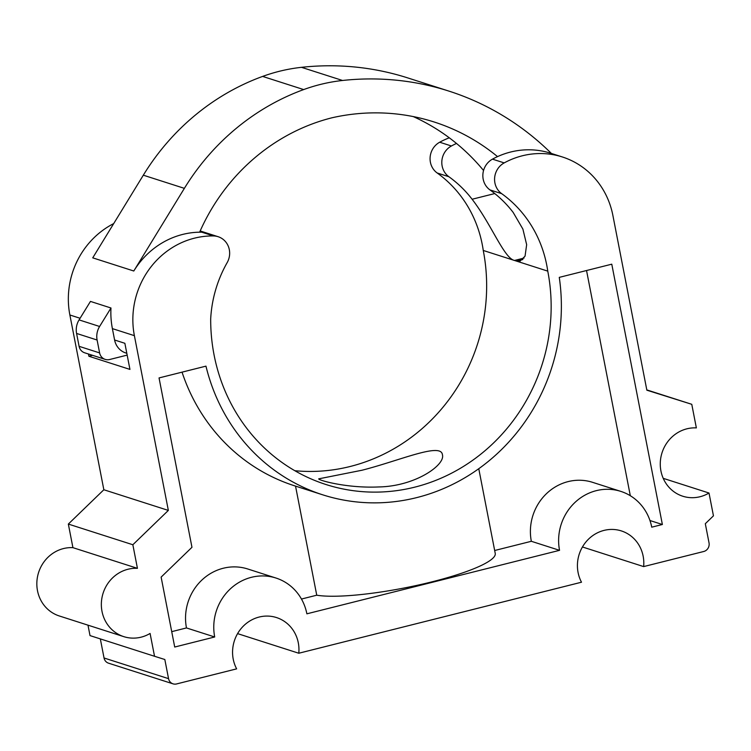 <?xml version="1.0" encoding="UTF-8"?>
<svg xmlns="http://www.w3.org/2000/svg" width="751" height="751" viewBox="0 0 751 751"><rect width="100%" height="100%" fill="white"/><g stroke="black" fill="none" stroke-linecap="round" stroke-linejoin="round"><path stroke-width="1.13" d="M483.55 170.496A216.072 203.042 107.8 0 0 456.486 143.45A216.072 203.042 107.8 0 0 413.247 116.574M562.396 156.978A81.249 76.349 107.8 0 0 504.193 162.901A18.005 16.916 107.8 0 0 501.677 193.655A120.038 112.8 107.8 0 1 547.761 271.13A180.062 169.2 107.8 0 1 493.313 443.193A180.062 169.2 107.8 0 1 325.962 484.517A180.062 169.2 107.8 0 1 210.684 319.006A120.038 112.8 107.8 0 1 227.159 262.634A18.005 16.916 107.8 0 0 218.128 236.706A18.005 16.916 107.8 0 0 213.472 235.945A81.249 76.349 107.8 0 0 134.382 335.659L168.346 510.417L132.852 544.747L137.433 568.338A35.109 32.997 107.8 0 0 102.061 597.242A35.109 32.997 107.8 0 0 123.821 636.651A35.109 32.997 107.8 0 0 150.087 633.45L154.528 656.271L164.826 659.509L168.553 678.66A7.2 6.768 107.8 0 0 176.579 683.945L236.64 668.859A35.109 32.997 107.8 0 1 240.358 629.498A35.109 32.997 107.8 0 1 276.481 617.557A35.109 32.997 107.8 0 1 298.795 653.239L581.499 582.213A35.109 32.997 107.8 0 1 585.217 542.851A35.109 32.997 107.8 0 1 621.33 530.91A35.109 32.997 107.8 0 1 643.645 566.592L703.706 551.506A7.2 6.768 107.8 0 0 709.028 542.86L705.311 523.71L713.45 515.843L709.01 493.022A35.109 32.997 107.8 0 1 682.743 496.214A35.109 32.997 107.8 0 1 660.983 456.805A35.109 32.997 107.8 0 1 696.355 427.901L691.774 404.31L646.855 390.191L612.882 215.434A81.249 76.349 107.8 0 0 562.396 156.978L550.671 153.223A81.249 76.349 107.8 0 0 497.537 156.612A216.072 203.042 107.8 0 0 434.144 121.991A216.072 203.042 107.8 0 0 331.97 117.785A198.067 186.117 107.8 0 0 199.635 232.19A81.249 76.349 107.8 0 0 133.791 271.008L92.739 257.846L143.319 175.19A234.077 219.959 107.8 0 1 262.625 76.414A180.062 169.2 107.8 0 1 301.489 67.327A288.093 270.717 107.8 0 1 407.877 77.954L448.92 91.106A288.093 270.717 107.8 0 0 342.54 80.479A180.062 169.2 107.8 0 0 303.676 89.576A234.077 219.959 107.8 0 0 184.37 188.351L133.791 271.008M99.601 326.478L79.071 319.898L90.458 301.414L110.979 307.994L99.601 326.478A18.005 16.916 107.8 0 0 97.104 340.015L99.611 352.904A9.003 8.458 107.8 0 0 105.206 359.382A9.003 8.458 107.8 0 0 109.646 359.513L127.163 355.11M92.57 355.326L88.89 356.246L129.942 369.408L124.863 343.291L114.603 340.006A18.005 16.916 107.8 0 0 125.792 352.961L126.806 353.28M551.384 153.448A288.093 270.717 107.8 0 0 448.92 91.106M547.761 271.13L483.259 250.459A120.038 112.8 107.8 0 0 437.166 172.974A18.005 16.916 107.8 0 1 439.692 142.221A81.249 76.349 107.8 0 1 449.276 137.809M456.486 143.45A81.249 76.349 107.8 0 0 451.417 145.985A18.005 16.916 107.8 0 0 448.901 176.738L437.166 172.974M524.029 258.072L514.482 260.466C504.034 258.269 491.398 224.183 472.107 199.25A120.038 112.8 107.8 0 0 448.901 176.738M501.677 193.655L489.943 189.9A120.038 112.8 -72.2 0 1 513.158 212.411L522.884 229.074L526.658 244.685L525.052 256.147L519.917 261.292L516.538 261.123L522.856 259.536M489.943 189.9A18.005 16.916 -72.2 0 1 492.468 159.146A81.249 76.349 -72.2 0 1 497.537 156.612M88.458 354.012L88.89 356.246M361.982 470.239C399.72 460.645 441.212 442.123 442.433 454.796C445.503 464.963 415.134 486.357 378.72 486.948C347.037 488.413 318.405 480.274 318.706 478.847L361.982 470.239M182.042 372.158A190.857 179.348 107.8 0 0 294.448 485.766L322.667 494.806A190.857 179.348 107.8 0 0 559.27 277.372L611.774 264.183L662.373 524.498L649.962 520.527M662.373 524.498L651.737 527.174A49.744 46.74 107.8 0 0 620.824 491.389A49.744 46.74 107.8 0 0 574.59 502.804A49.744 46.74 107.8 0 0 559.551 550.333L306.877 613.82A49.744 46.74 107.8 0 0 275.974 578.035A49.744 46.74 107.8 0 0 229.74 589.451A49.744 46.74 107.8 0 0 214.702 636.979L174.711 647.033L161.127 577.115L191.965 547.291L159.043 377.931L205.962 366.141A190.857 179.348 107.8 0 0 322.667 494.806M630.314 495.735L586.54 270.52M620.824 491.389L592.605 482.339A49.744 46.74 107.8 0 0 546.371 493.764A49.744 46.74 107.8 0 0 531.332 541.293L559.551 550.333M478.772 468.718L495.238 553.412A96.044 16.569 169 0 1 424.334 583.687A96.044 16.569 169 0 1 316.744 595.205L301.47 599.045M494.674 550.502L531.332 541.293M275.974 578.035L247.746 568.986A49.744 46.74 107.8 0 0 201.512 580.41A49.744 46.74 107.8 0 0 186.473 627.939L214.702 636.979M171.726 631.647L186.473 627.939M113.701 223.591A81.249 76.349 107.8 0 0 69.871 314.988L103.845 489.746L68.341 524.067L72.922 547.657A35.109 32.997 107.8 0 0 37.55 576.561A35.109 32.997 107.8 0 0 59.31 615.97L123.821 636.651M294.824 470.708A180.062 169.2 107.8 0 0 483.259 250.459M100.334 638.904L104.042 657.989A7.2 6.768 107.8 0 0 108.519 663.171L173.03 683.842M87.989 625.161L90.017 635.599L154.528 656.271M132.852 544.747L68.341 524.067M168.346 510.417L103.845 489.746M114.603 340.006L112.387 328.619A81.249 76.349 107.8 0 1 110.979 307.994M199.635 232.19A81.249 76.349 -72.2 0 1 201.747 232.19L213.472 235.945M295.537 486.113L316.744 595.205M137.433 568.338L72.922 547.657M298.795 653.239L237.579 633.619M643.645 566.592L582.438 546.972M709.01 493.022L663.227 478.34M691.774 404.31L646.799 389.9M79.071 319.898A18.005 16.916 107.8 0 0 76.583 333.444L79.09 346.324A9.003 8.458 107.8 0 0 84.675 352.801L105.206 359.382M494.768 193.561L472.107 199.25M504.193 162.901L492.468 159.146M134.382 335.659L112.387 328.619M80.085 318.264L69.871 314.988M168.553 678.66L104.042 657.989M99.611 352.904L79.09 346.324M97.104 340.015L76.583 333.444M184.37 188.351L143.319 175.19M303.676 89.576L262.625 76.414M342.54 80.479L301.489 67.327M451.417 145.985L439.692 142.221M200.179 230.951L218.128 236.706"/></g></svg>
